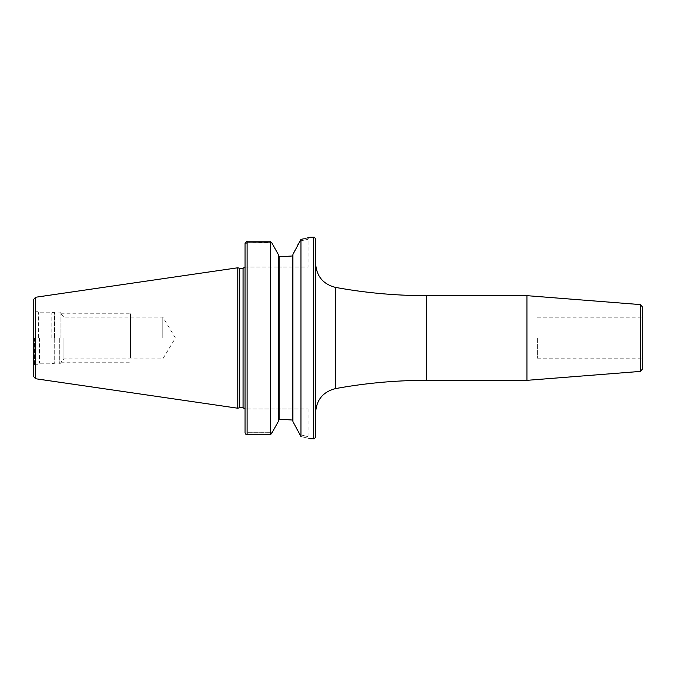 <?xml version="1.0" encoding="UTF-8"?>
<svg xmlns="http://www.w3.org/2000/svg" width="676" height="676" viewBox="0 0 676 676"><rect width="100%" height="100%" fill="white"/><g stroke="black" fill="none" stroke-linecap="round" stroke-linejoin="round"><path stroke-width="0.51" stroke-dasharray="3.38 2.54" d="M33.8 299.265L33.8 376.735M237.775 408.219L237.775 267.78M239.726 268.296L239.726 407.704M245.067 408.963L247.086 408.963L245.067 408.963L245.067 267.037L245.067 432.691L247.086 432.691L247.086 408.963L308.062 408.963L247.086 408.963L247.086 432.691L272.09 432.691L272.715 431.567M245.067 267.037L282.053 267.037L247.086 267.037L247.086 243.309L247.086 267.037L245.067 267.037L245.067 243.309L245.067 432.691L272.065 432.724M245.067 432.691L245.067 243.309L247.086 243.309L247.086 242.642L247.086 243.309L245.067 243.309L247.086 241.18L247.086 434.626M278.656 255.156L278.47 421.182M274.312 247.298L271.718 242.642L247.086 242.642L271.617 242.507M270.637 434.592L270.713 241.324M303.44 238.865L305.07 238.51M305.958 238.298L306.811 238.087M307.724 237.859L308.459 237.673M309.033 237.521L310.081 237.234L308.062 239.245L308.062 267.037L282.053 267.037L308.062 267.037M296.806 429.066L299.629 434.567C310.808 437.389 310.808 437.389 299.629 434.567C310.808 437.389 310.808 437.389 299.629 434.567L300.972 436.535L300.972 239.372L298.809 243.03M282.053 419.365L282.053 408.963L282.053 419.365L279.163 419.365L279.163 256.635L282.053 256.635L282.053 267.037L282.053 256.635M293.629 253.086L292.919 254.446L292.919 421.554M297.761 245.067L295.023 250.374M299.823 241.062C310.783 238.713 310.783 238.713 299.823 241.062C310.783 238.713 310.783 238.713 299.823 241.062M293.029 421.765L296.274 428.043M300.972 436.535C313.047 439.417 313.047 439.417 300.972 436.535M315.624 436.755L315.624 263.581M315.624 239.245L315.624 412.419M526.934 295.665L526.934 380.334M642.2 306.6L642.2 369.4M642.2 338L642.2 358.162L642.2 338M537.369 338L537.369 358.162L537.369 338M51.841 338L51.841 312.785L51.841 338M60.916 338L60.916 313.309L60.916 338M63.941 338L63.941 358.914L63.941 338M162.815 338L162.815 317.086L162.815 338M130.561 338L130.561 313.799L130.561 338C130.561 364.863 130.561 364.863 130.561 338C130.561 311.137 130.561 311.137 130.561 338M35.524 297.271L35.524 378.729M243.047 407.704L243.047 268.296M313.605 237.234L313.605 438.766M247.086 241.18L247.086 242.642L247.086 241.18M292.412 255.976L292.412 420.024M335.44 388.624L335.44 287.376M426.497 380.334L426.497 295.665M640.341 304.589L640.341 371.411M34.603 338L34.603 365.758L34.603 338M38.633 338L38.633 312.565L38.633 338M39.445 338L39.445 363.215L39.445 338M54.257 338L54.257 363.865L54.257 338M54.57 338L54.57 312.092L54.57 338M59.708 338L59.708 363.908L59.708 338M308.062 408.963L308.062 436.755L310.081 438.766M537.369 358.162L642.2 358.162M537.369 317.838L642.2 317.838M60.916 362.691L59.708 363.908L54.57 363.908L51.841 363.215L39.445 363.215L34.603 365.758L33.8 367.152M60.916 313.309L59.708 312.092L54.57 312.092L51.841 312.785L39.445 312.785L34.603 310.242L33.8 308.847M60.916 314.061L63.941 317.086L162.815 317.086L175.388 338L162.815 358.914L63.941 358.914L60.916 361.939M60.916 313.799L130.561 313.799M60.916 362.201L130.561 362.201"/><path stroke-width="1.01" d="M33.8 338L33.8 299.265L35.524 297.271L237.775 267.78L237.775 408.219L35.524 378.729L33.8 376.735L33.8 338M237.775 408.219L239.726 407.704L239.726 268.296L237.775 267.78M245.067 267.037L245.067 432.691L245.067 243.309L247.086 241.18L270.603 241.18L270.603 434.626L272.09 432.691L270.603 434.626L247.086 434.626L270.603 434.626M245.067 432.691A2.02 1.935 0 0 0 247.086 434.626A2.02 1.935 0 0 1 245.067 432.691L245.067 408.963M271.718 242.642L278.656 255.156L278.656 420.844L272.09 432.691M282.053 419.365L292.412 420.024L282.053 419.365L279.163 419.365L278.656 419.897L279.163 419.365L279.163 256.635L278.656 256.103L279.163 256.635L282.053 256.635L292.412 255.976L282.053 256.635M272.715 431.567L278.47 421.182M278.461 254.801L274.312 247.298M270.603 241.18L247.086 241.18L247.086 434.626M300.972 239.372L300.972 436.535L292.919 421.554L292.919 254.446L300.972 239.372C313.056 236.608 313.056 236.608 300.972 239.372L303.44 238.865M305.07 238.51L305.958 238.298M306.811 238.087L307.724 237.859M308.459 237.673L309.033 237.521M298.809 243.03L297.761 245.067M295.023 250.374L293.629 253.086M292.412 255.976L292.919 255.384L292.412 255.976L292.412 420.024L292.919 420.616L292.412 420.024M296.274 428.043L296.806 429.066M300.972 436.535C313.047 439.417 313.047 439.417 300.972 436.535M335.44 388.624L335.44 287.376C323.128 284.199 316.52 276.264 315.624 263.581L315.624 436.755C314.72 438.631 314.044 439.307 313.605 438.766L313.605 237.234C314.044 236.693 314.72 237.369 315.624 239.245L315.624 412.419C316.52 399.736 323.128 391.801 335.44 388.624C365.547 383.106 395.899 380.343 426.497 380.334L526.934 380.334L526.934 295.665L426.497 295.665L426.497 380.334M640.341 304.589L640.341 371.411L642.2 369.4L642.2 306.6L640.341 304.589L526.934 295.665M35.524 378.729L35.524 297.271M239.726 268.296L243.047 268.296L243.047 407.704L239.726 407.704M243.047 268.296L244.923 267.037M310.081 237.234L313.605 237.234M244.923 408.963L243.047 407.704M310.081 438.766L313.605 438.766M335.44 287.376C365.547 292.894 395.899 295.657 426.497 295.665M640.341 371.411L526.934 380.334"/></g></svg>
